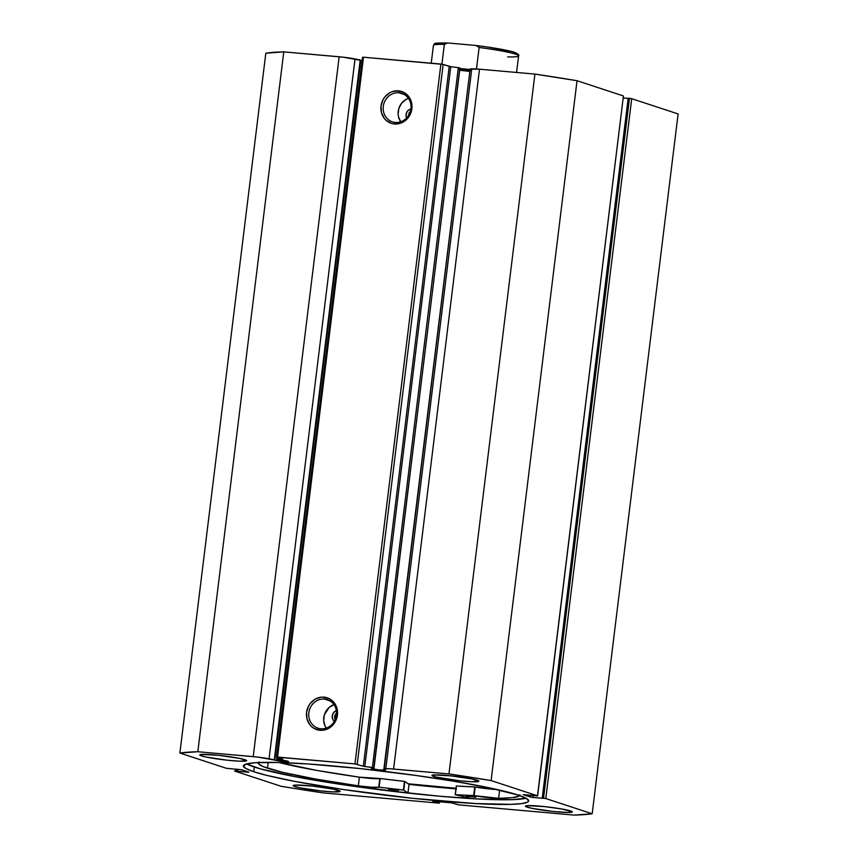 <?xml version="1.0" encoding="UTF-8"?>
<svg xmlns="http://www.w3.org/2000/svg" width="858" height="858" viewBox="0 0 858 858"><rect width="100%" height="100%" fill="white"/><g stroke="black" fill="none" stroke-linecap="round" stroke-linejoin="round"><path stroke-width="1.29" d="M374.045 767.835L459.845 67.921L374.045 767.846L371.407 768.457L378.442 769.862L385.639 770.152A7.175 0.59 7 0 1 379.837 770.023A7.175 0.59 7 0 1 371.9 768.693A7.175 0.59 7 0 1 371.385 768.403A7.175 0.59 7 0 1 373.756 768.264L459.974 67.996L458.333 67.643L459.845 67.921L374.045 767.846M459.813 69.316A7.175 0.59 -173 0 0 469.648 70.474M385.124 769.862A7.175 0.59 7 0 1 385.639 770.152L383.816 769.529A7.175 0.59 7 0 1 385.124 769.862M623.412 96.075L537.612 795.881L623.423 95.967L577.037 80.716L491.108 780.576L577.037 80.716L623.423 95.967L537.494 795.816L491.108 780.576A217.149 17.793 7 0 0 448.97 773.937L534.909 74.088L577.037 80.716A217.149 17.793 -173 0 0 534.909 74.088L479.515 69.187L393.586 769.047L479.515 69.187L534.909 74.088L448.97 773.937L393.586 769.047A15.122 1.244 7 0 0 384.202 768.993L470.13 69.133L479.515 69.187A15.122 1.244 -173 0 0 470.13 69.133L383.816 769.529L470.13 69.133L383.816 769.529L385.027 768.747L389.918 768.768L448.97 773.937L491.108 780.576L537.494 795.816L523.337 794.69L531.531 797.264L545.795 798.541L592.181 813.781L574.227 815.1L458.322 804.836L451.791 802.852L432.775 801.211L438.341 803.077L323.091 792.878L301.555 789.596L280.963 786.25L234.577 771.01L248.723 772.243L241.463 769.744L226.276 768.275L179.89 753.034L197.833 751.726L257.346 757.046L274.785 760.102L360.725 60.253A7.175 0.59 -173 0 0 362.13 60.607M288.009 761.271A7.175 0.59 7 0 1 288.524 761.561A7.175 0.59 7 0 1 282.722 761.432A7.175 0.59 7 0 1 274.785 760.102L287.291 761.743L288.009 761.271L281.167 760.07A7.175 0.59 7 0 1 288.009 761.271M398.927 92.782A15.004 13.814 -71.8 0 0 383.29 106.403A15.004 13.814 -71.8 0 0 395.281 122.458L394.423 123.981A16.752 15.423 108.2 0 1 381.027 106.038A16.752 15.423 108.2 0 1 398.487 90.841L398.927 92.782L404.44 94.595L398.927 92.782A15.004 13.814 108.2 0 1 401.791 93.372A15.004 13.814 108.2 0 1 410.65 110.403A15.004 13.814 108.2 0 1 395.281 122.458A15.004 13.814 108.2 0 1 392.417 121.868A15.004 13.814 108.2 0 1 383.558 104.837A15.004 13.814 108.2 0 1 398.927 92.782L398.487 90.841L404.236 92.621L408.805 96.654L410.414 99.335L411.486 102.327L411.883 108.773L409.931 115.015L408.151 117.75L403.335 121.943L400.482 123.241L394.423 123.981L391.452 123.391L386.197 120.431L384.105 118.157L381.424 112.484L381.027 106.038L382.979 99.807L384.759 97.061L389.575 92.868L392.428 91.57L398.487 90.841A16.752 15.423 108.2 0 1 411.883 108.773A16.752 15.423 108.2 0 1 394.423 123.981L395.281 122.458A15.004 13.814 -71.8 0 0 410.918 108.848A15.004 13.814 -71.8 0 0 398.927 92.782M324.485 699.088A15.004 13.814 -71.8 0 0 308.848 712.708A15.004 13.814 -71.8 0 0 320.838 728.764L319.97 730.287A16.752 15.423 108.2 0 1 306.585 712.355A16.752 15.423 108.2 0 1 324.045 697.146L324.485 699.088L329.998 700.9L324.485 699.088A15.004 13.814 108.2 0 1 327.338 699.678A15.004 13.814 108.2 0 1 336.197 716.709A15.004 13.814 108.2 0 1 320.838 728.764A15.004 13.814 108.2 0 1 317.975 728.174A15.004 13.814 108.2 0 1 309.116 711.143A15.004 13.814 108.2 0 1 324.485 699.088L324.045 697.146L329.794 698.927L334.352 702.959L335.961 705.641L337.044 708.633L337.43 715.079L336.744 718.285L333.708 724.055L328.893 728.249L323.026 730.233L319.97 730.287L314.232 728.506L311.744 726.737L309.663 724.463L306.982 718.8L306.585 712.355L308.537 706.113L310.317 703.378L315.133 699.173L320.999 697.2L324.045 697.146A16.752 15.423 108.2 0 1 337.43 715.079A16.752 15.423 108.2 0 1 319.97 730.287L320.838 728.764A15.004 13.814 -71.8 0 0 336.475 715.154A15.004 13.814 -71.8 0 0 324.485 699.088M335.081 720.109L334.813 715.497L336.722 712.515L334.566 716.666L335.06 720.066M334.373 721.374A6.124 5.641 108.2 0 1 336.379 710.628L333.601 712.623L332.239 715.904L332.775 719.358L335.038 721.814M408.376 116.398L409.116 112.924L410.564 111.057L408.365 115.787M411.357 108.902L408.269 110.307L406.799 112.173L406.049 115.648L406.649 117.954A6.124 5.641 108.2 0 1 410.896 108.987M326.533 728.463L325.085 726.061L323.68 720.527L324.388 714.735L329.107 707.475L333.987 704.654A15.004 13.814 -71.8 0 0 326.265 728.099M400.976 122.158L398.573 117.074L398.123 114.221L398.841 108.43L401.555 103.26L405.866 99.507L408.429 98.348A15.004 13.814 -71.8 0 0 400.718 121.793M253.721 771.707A143.683 11.776 7 0 1 243.415 765.904A143.683 11.776 7 0 1 359.62 768.532A143.683 11.776 7 0 1 518.339 795.119L487.891 787.526L454.526 781.359L415.261 775.364L359.62 768.532L307.99 763.963L276.705 762.462L254.826 762.762L246.439 763.952L243.415 765.904L245.881 768.521L253.721 771.707L266.656 775.342L294.455 781.338L343.264 789.51L412.451 798.294L475.396 803.549L511.132 804.364L522.093 803.56L527.82 801.983L528.646 800.922L526.19 798.305L518.339 795.119A143.683 11.776 7 0 1 528.646 800.922A143.683 11.776 7 0 1 412.451 798.294A143.683 11.776 7 0 1 253.721 771.707L254.3 767.031L253.721 771.707M246.589 763.92A143.683 11.776 -173 0 0 254.3 767.031A143.683 11.776 -173 0 0 398.798 792.041A143.683 11.776 -173 0 0 526.051 798.23M527.091 807.11L527.273 805.641L525.396 806.155L525.804 806.584L532.11 808.365L553.217 811.486L568.243 812.505L572.329 811.915A23.638 1.941 7 0 1 553.217 811.486A23.638 1.941 7 0 1 527.091 807.11A23.638 1.941 7 0 1 525.396 806.155A23.638 1.941 7 0 1 544.519 806.595A23.638 1.941 7 0 1 570.634 810.96A23.638 1.941 7 0 1 572.329 811.915L562.097 809.04L544.519 806.595L527.273 805.641L527.091 807.11M294.895 786.572L295.077 785.091L293.693 785.295L293.597 786.046L299.903 787.816L321.01 790.937L333.086 791.891L340.122 791.376A23.638 1.941 7 0 1 321.01 790.937A23.638 1.941 7 0 1 294.895 786.572A23.638 1.941 7 0 1 293.2 785.617A23.638 1.941 7 0 1 312.312 786.046A23.638 1.941 7 0 1 338.427 790.422A23.638 1.941 7 0 1 340.122 791.376L333.419 789.167L312.312 786.046L295.077 785.091L294.895 786.572M433.644 776.404L433.816 774.935L431.939 775.45L435.767 777.005L459.759 780.78L471.836 781.724L478.871 781.209A23.638 1.941 7 0 1 459.759 780.78A23.638 1.941 7 0 1 433.644 776.404A23.638 1.941 7 0 1 431.939 775.45A23.638 1.941 7 0 1 451.061 775.879A23.638 1.941 7 0 1 477.177 780.254A23.638 1.941 7 0 1 478.871 781.209L472.168 779.01L451.061 775.879L433.816 774.935L433.644 776.404M201.437 755.855L201.619 754.386L200.236 754.579L200.139 755.33L206.446 757.11L227.552 760.231L239.629 761.185L246.664 760.671A23.638 1.941 7 0 1 227.552 760.231A23.638 1.941 7 0 1 201.437 755.855A23.638 1.941 7 0 1 199.742 754.901A23.638 1.941 7 0 1 218.854 755.34A23.638 1.941 7 0 1 244.97 759.716A23.638 1.941 7 0 1 246.664 760.671L239.961 758.461L218.854 755.34L201.619 754.386L201.437 755.855M276.684 759.115L281.167 760.07L276.684 759.115L282.797 759.18L277.563 757.067L354.965 763.91L363.556 766.333L373.916 767.771L372.393 767.492L458.333 67.643L450.75 66.688L458.333 67.643L372.393 767.492L363.309 766.258L449.238 66.409L450.75 66.688L364.822 766.537L450.75 66.688L443.157 64.414L449.238 66.409L363.309 766.258L354.965 763.91L440.894 64.06L443.157 64.414L357.228 764.264L443.157 64.414L363.492 57.207L440.894 64.06L354.965 763.91L276.598 757.131L362.537 57.282L363.492 57.207L277.563 757.067L363.492 57.207L362.537 57.282L276.598 757.131L282.808 759.201L277.155 759.073L277.359 757.389L276.684 759.115L276.919 757.239M459.352 69.219L470.334 70.485M623.305 97.984L628.153 98.413L623.305 97.984M537.612 795.881L523.208 794.615L530.609 797.071L530.834 795.194L530.609 797.071L532.861 797.436L533.118 795.398L532.861 797.436L543.028 798.326L542.245 798.069L628.174 98.22L629.472 98.338L543.532 798.187L542.245 798.069L628.174 98.22L631.724 98.691L678.11 113.932L592.181 813.781L545.795 798.541L631.724 98.691L678.11 113.932L592.181 813.781A217.149 17.793 7 0 1 574.227 815.1L458.987 804.901L451.791 802.852L432.775 801.211L436.851 802.67L436.99 801.544L436.851 802.67L438.792 802.841L438.921 801.715L439.435 803.077L438.341 803.077L323.091 792.878A217.149 17.793 7 0 1 280.963 786.25L234.577 771.01L235.542 770.934L235.768 769.09L235.542 770.934L236.829 771.052L237.055 769.197L236.829 771.052L237.612 771.31L237.859 769.272L237.612 771.31L248.863 772.211L241.463 769.744L226.276 768.275L179.89 753.034A217.149 17.793 7 0 1 197.833 751.726L283.773 51.866L343.275 57.186L362.248 60.628M265.819 53.185L283.773 51.866L339.157 56.767L253.228 756.627L197.833 751.726L283.773 51.866A217.149 17.793 -173 0 0 265.819 53.185L179.89 753.034L265.819 53.185M439.457 801.758L439.307 803.002L439.457 801.758M545.795 798.541L631.724 98.691L629.472 98.338L543.532 798.187L545.795 798.541M469.541 71.407A143.683 11.776 -173 0 0 459.695 70.249M361.883 62.591A143.683 11.776 -173 0 0 360.435 62.57M361.4 66.516A149.732 12.269 -173 0 0 359.963 66.474M246.45 763.835L260.156 768.8L295.023 776.662L343.833 784.834L385.178 790.422L439.864 796.235L475.976 798.873L511.711 799.688L526.201 798.187M456.477 788.899L409.019 784.384L404.837 781.466L409.019 784.384L407.958 793.039L409.019 784.384A149.732 12.269 -173 0 0 455.92 788.845M455.984 788.288L408.161 783.783A143.683 11.776 7 0 0 455.984 788.288A143.597 11.765 7 0 1 408.151 783.772L455.984 788.288M360.725 60.253L274.785 760.102A7.175 0.59 7 0 1 274.281 759.845L360.21 59.985A7.175 0.59 -173 0 0 360.725 60.253M360.21 59.985L274.281 759.845L269.08 758.804L355.019 58.955L360.21 59.985M269.08 758.804L355.019 58.955A15.122 1.244 -173 0 0 339.157 56.767L253.228 756.627A15.122 1.244 7 0 1 269.08 758.804M516.559 72.469L518.597 55.877A42.9 3.518 -173 0 0 479.118 47.49L476.48 68.962L479.118 47.49L478.571 46.45L475.268 45.399L448.616 43.039L446.267 43.115L444.347 44.412A42.9 3.518 -173 0 0 433.419 45.42L434.363 43.908C436.861 43.822 429.3 42.814 448.112 43.007M441.913 64.221L444.347 44.412L441.913 64.221M459.899 68.554L469.916 69.444L459.899 68.554M440.894 42.9L436.379 43.308L435.499 44.219M516.966 54.129L515.98 52.981L511.379 51.469L487.483 47.018M475.268 45.399L448.616 43.039M476.426 45.571L479.118 47.49A42.9 3.518 7 0 1 518.575 55.738A42.9 3.518 7 0 1 507.668 56.875M516.366 54.44A41.152 3.368 -173 0 0 488.942 47.233M433.44 45.549A42.9 3.518 7 0 1 444.347 44.412L447.447 42.997M456.274 786.014L455.223 794.701L471.525 798.616L455.212 794.68L473.659 795.58L498.616 798.305L499.635 790.089L498.616 798.315L512.419 797.672L519.208 795.967L519.83 794.744M475.954 797.254L465.883 796.181L475.954 797.254M398.562 790.368L388.502 789.296L398.562 790.368M519.648 795.559A131.767 10.8 7 0 1 498.616 798.315L499.635 790.089L498.616 798.305A17.203 1.405 7 0 1 474.131 795.634L475.193 786.979L497.447 789.596A17.203 1.405 -173 0 1 475.193 786.979L473.659 795.58A119.959 9.824 7 0 1 455.341 794.68L456.413 786.014L474.721 786.925L473.659 795.58L474.721 786.925A119.959 9.824 -173 0 1 456.413 786.014L455.341 794.68L456.263 786.025M259.116 761.936L258.301 762.901L258.741 764.017L263.363 766.677L282.379 772.286L315.68 779.064L358.322 785.831L359.384 777.166L316.752 770.398L278.957 762.515A131.767 10.8 -173 0 0 359.384 777.166L358.322 785.831A131.767 10.8 7 0 1 267.503 768.2L268.222 762.354L267.503 768.2A131.767 10.8 7 0 1 258.29 762.955A131.767 10.8 7 0 1 258.44 762.548M407.958 793.039A149.732 12.269 7 0 1 337.837 783.933L407.958 793.039L403.775 790.132L407.958 793.039M404.837 781.466L403.775 790.132L404.794 781.456M358.322 785.831L371.546 787.226L379.107 787.172L403.378 790.057A119.959 9.824 7 0 1 379.107 787.172L380.169 778.517L404.45 781.391L403.378 790.057L404.45 781.391A119.959 9.824 -173 0 1 380.169 778.517L378.743 787.151A17.203 1.405 7 0 1 358.322 785.831L359.384 777.166L379.804 778.496L378.743 787.151L379.804 778.496A17.203 1.405 -173 0 1 359.384 777.166L358.322 785.831M471.568 70.302L385.821 768.682M431.242 63.202L433.419 45.42M475.632 45.442C496.385 47.919 512.526 51.341 514.746 52.435C518.168 54 519.455 55.137 518.597 55.877"/></g></svg>
